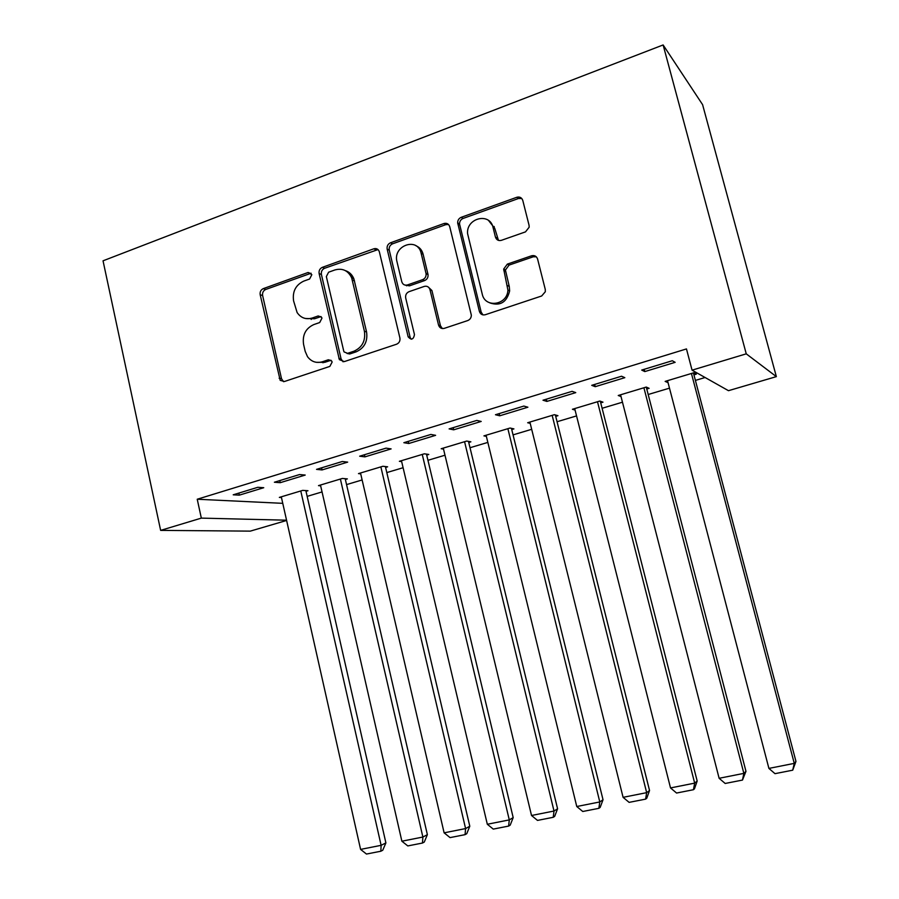 <?xml version="1.0" encoding="UTF-8"?>
<svg xmlns="http://www.w3.org/2000/svg" width="899" height="899" viewBox="0 0 899 899"><rect width="100%" height="100%" fill="white"/><g stroke="black" fill="none" stroke-linecap="round" stroke-linejoin="round"><path stroke-width="1.35" d="M311.841 274.678L308.087 272.487L263.295 288.635C260.834 289.826 259.8 291.86 260.182 294.737L280.196 380.344L284.421 381.513L329.854 366.399L332.124 362.083L331.72 361.072L328.326 359.78L322.381 361.769C316.336 363.443 311.38 361.746 307.514 356.678L305.177 351.318L303.559 344.283C302.289 334.922 305.694 328.349 313.785 324.584L319.696 322.539L321.943 318.212L321.606 317.325L318.167 315.965L312.268 318.01C305.963 319.808 300.918 317.988 297.108 312.537L293.58 300.85C292.31 291.546 295.704 284.972 303.738 281.117L309.604 279.016L311.841 274.678M311.099 273.229L265.722 289.467C263.272 290.647 262.238 292.681 262.62 295.546L281.533 378.771L283.567 381.693M331.034 360.274L324.663 362.364L322.381 361.769M321.033 316.583L314.571 318.763L312.268 318.01M525.499 231.875L529.185 227.189L529.062 225.267L522.791 200.466C521.746 197.6 519.746 196.533 516.779 197.286L461.254 217.3C458.872 218.356 457.67 220.221 457.67 222.896L479.381 311.38C480.392 314.257 482.37 315.38 485.291 314.729L541.67 295.985L545.322 291.726L545.266 289.388L537.602 259.092C536.557 256.193 534.534 255.091 531.534 255.799L507.351 264.115L503.676 269.071L507.913 290.062C507.441 305.166 485.067 308.571 482.235 294.097L467.581 233.605C466.188 217.974 489.899 212.108 493.057 227.458L495.45 237.089C496.484 239.954 498.462 241.033 501.406 240.325L525.499 231.875M692.061 370.163L746.249 353.835L776.354 376.625L728.471 390.683L692.061 370.163L686.465 348.924L197.229 499.237L201.331 518.116L286.545 520.195M746.249 353.835L663.125 44.95L103.037 260.811L160.64 530.388L201.331 518.116M379.389 251.945L379.322 251.709C378.299 249.09 376.467 248.124 373.827 248.798L322.336 267.351C319.797 268.576 318.729 270.655 319.123 273.577L339.373 359.645L344.317 361.6L396.56 344.227C399.212 343.036 400.325 340.923 399.898 337.923L379.389 251.945M390.492 242.797L443.937 223.536C446.803 222.817 448.725 223.873 449.725 226.694L471.334 315.156C471.278 317.797 470.065 319.594 467.716 320.572L444.308 328.349C441.454 328.989 439.521 327.877 438.532 325.022L429.969 289.669C428.98 286.837 427.07 285.758 424.238 286.421L409.045 291.669C406.382 292.905 405.269 295.018 405.696 298.019L414.473 334.619C413.461 339.608 411.36 340.35 408.168 336.855L387.166 249.147C386.75 246.18 387.862 244.056 390.492 242.797L392.571 243.82L445.859 224.638L443.937 223.536M776.354 376.625L702.591 104.655L663.125 44.95M591.722 385.334L595.239 386.682L624.827 377.67L621.546 376.232L591.722 385.334M646.774 389.02L649.112 388.323L646.257 387.064L745.968 771.342L743.855 773.376L742.473 780.074L725.178 783.467L719.121 778.287L620.568 394.796M646.257 387.064L618.242 395.493L621.018 396.549M495.473 414.731L499.743 415.788L527.893 407.213L523.847 406.067L495.473 414.731M555.717 416.361L557.942 415.686L554.402 414.686L527.668 422.732L530.208 423.362M403.853 442.701L408.787 443.499L435.622 435.33L430.868 434.453L403.853 442.701M468.75 442.465L470.874 441.825L466.716 441.061L441.173 448.736L443.533 449.118M316.527 469.368L322.078 469.93L347.666 462.131L342.294 461.502L316.527 469.368M385.592 467.424L387.626 466.817L382.907 466.266L358.487 473.604L360.701 473.829M233.212 494.81L239.303 495.147L263.744 487.708L257.799 487.303L233.212 494.81M306.02 491.315L307.964 490.73L302.738 490.371L279.353 497.405L281.454 497.518M197.229 499.237L282.758 503.339M307.166 496.372L322.044 491.933M346.553 484.606L362.128 479.954M386.806 472.582L403.1 467.716M427.946 460.299L444.994 455.209M470.02 447.724L487.842 442.409M513.048 434.88L531.68 429.306M557.065 421.732L576.551 415.911M602.105 408.281L622.468 402.201M648.201 394.504L669.485 388.154M695.399 380.412L705.097 377.513M345.373 479.504L347.362 478.897L342.384 478.448L318.493 485.629L320.64 485.797M274.386 482.235L280.218 482.684L305.211 475.065L299.558 474.548L274.386 482.235M426.71 455.085L428.789 454.456L424.339 453.804L399.37 461.311L401.651 461.603M359.667 456.198L364.927 456.872L391.121 448.893L386.053 448.14L359.667 456.198M511.733 429.565L513.913 428.902L510.059 428.025L483.932 435.88L486.37 436.375M449.107 428.89L453.714 429.812L481.201 421.44L476.785 420.429L449.107 428.89M600.723 402.853L602.993 402.168L599.79 401.044L572.427 409.27L575.079 410.079M542.996 400.212L546.895 401.415L575.765 392.627L572.079 391.335L542.996 400.212M693.938 374.872L696.32 374.153L693.837 372.759L665.148 381.39L668.036 382.637M641.695 370.073L644.808 371.579L675.149 362.331L672.295 360.735L641.695 370.073M418.249 247.708L418.035 246.843M322.786 361.87L322.999 362.803M286.612 520.465L250.293 531.129L160.64 530.388M239.303 495.147L238.853 493.09M280.218 482.684L279.746 480.594M322.078 469.93L321.595 467.817M364.927 456.872L364.432 454.737M408.787 443.499L408.281 441.353M453.714 429.812L453.197 427.632M499.743 415.788L499.203 413.585M546.895 401.415L546.345 399.19M595.239 386.682L594.666 384.435M667.856 382.693L667.35 380.727M644.808 371.579L644.212 369.309M305.357 318.482L314.571 318.763M316.201 362.297L324.663 362.364M378.007 249.585L324.606 268.273C322.078 269.498 321.01 271.554 321.404 274.476L341.081 358.915L343.092 361.814M328.607 272.206L326.348 276.566L343.733 351.037L344.059 351.902L347.565 353.341L353.914 351.217C362.23 347.441 365.724 340.788 364.41 331.248L351.666 277.847C348.082 270.52 342.485 267.891 334.877 269.958L328.607 272.206M347.025 353.464L349.767 353.97L347.565 353.341M345.362 270.621C349.306 271.925 352.127 274.633 353.846 278.735L366.567 331.956C367.882 341.463 364.387 348.093 356.105 351.857L349.767 353.97M448.511 224.503L445.859 224.638M428.373 287.107L431.925 290.546L440.465 325.764L442.342 328.551M392.571 243.82C389.941 245.079 388.84 247.18 389.256 250.147L410.191 337.552L411.248 339.215M421.137 253.226C417.675 236.561 392.447 245.652 396.998 261.789L401.786 281.769C402.774 284.545 404.651 285.612 407.438 284.949L422.609 279.679C425.16 278.533 426.317 276.51 426.07 273.622L421.137 253.226L423.114 254.215C422.024 250.124 419.653 247.315 416.001 245.798M405.393 285.163L409.461 285.837L407.438 284.949M423.114 254.215L428.036 274.555C428.284 277.42 427.137 279.432 424.586 280.578L409.461 285.837M488.64 220.57L494.821 228.56L498.462 240.393M489.888 302.907C500.159 306.323 506.744 302.334 509.643 290.939L509.261 286.444L507.542 285.545M536.298 256.811L533.174 256.811L509.081 265.093L505.418 270.026L509.261 286.444M521.813 198.544L518.465 198.51L463.12 218.423C460.738 219.48 459.546 221.345 459.546 224.008L481.19 312.189L482.954 314.886M300.772 490.955L381.12 845.33L360.589 849.398L281.297 496.821M385.896 842.902L382.749 850.24L380.839 851.229L381.12 845.33L385.896 842.902L305.851 490.584M380.839 851.229L366.477 854.05L360.589 849.398M340.384 479.055L422.878 837.048L401.875 841.206L320.471 485.033M427.373 834.665L424.283 842.06L422.474 843.037L422.878 837.048L427.373 834.665L345.194 478.706M422.474 843.037L407.798 845.925L401.875 841.206M380.861 466.873L465.592 828.575L444.117 832.834L360.51 472.998M310.762 318.448L311.234 319.46M469.795 826.226L466.75 833.699L465.064 834.654L465.592 828.575L469.795 826.226L385.39 466.547M465.064 834.654L450.051 837.61L444.117 832.834M422.249 454.433L509.284 819.899L487.314 824.259L401.437 460.693M513.183 817.607L510.205 825.136L508.632 826.08L509.284 819.899L513.183 817.607L426.474 454.119M351.824 275.15L352.228 278.072M508.632 826.08L493.27 829.103L487.314 824.259M464.569 441.701L554.009 811.033L531.523 815.494L443.286 448.107M557.582 808.785L554.661 816.382L553.222 817.303L554.009 811.033L557.582 808.785L468.48 441.387M406.539 285.815L406.269 285.197M553.222 817.303L537.501 820.405L531.523 815.494M507.868 428.688L599.79 801.953L576.765 806.515L486.089 435.228M603.027 799.75L600.161 807.426L598.858 808.325L599.79 801.953L603.027 799.75L511.441 428.34M598.858 808.325L582.766 811.494L576.765 806.515M552.166 415.36L646.662 792.66L623.086 797.334L529.882 422.058M494.102 226.458L494.461 228.335M649.539 790.502L646.752 798.245L645.594 799.132L646.662 792.66L649.539 790.502L555.368 414.967M645.594 799.132L629.109 802.369L623.086 797.334M597.498 401.729L694.669 783.13L670.519 787.929L574.697 408.584M697.174 781.04L694.455 788.85L693.444 789.715L694.669 783.13L697.174 781.04L600.307 401.224M693.444 789.715L676.565 793.042L670.519 787.929M643.909 387.772L743.855 773.376L719.121 778.287M745.968 771.342L742.473 780.074M691.432 373.49L794.266 763.375L768.903 768.409L667.53 380.67M795.963 761.408L792.716 770.185L794.266 763.375L795.963 761.408L693.41 372.883M792.716 770.185L774.994 773.668L768.903 768.409M310.402 273.386L308.087 272.487M330.585 360.387L328.326 359.78M320.449 316.718L318.167 315.965M281.533 378.771L279.139 378.243M262.62 295.546L260.182 294.737M265.722 289.467L263.295 288.635M341.081 358.915L338.856 358.308M321.404 274.476L319.123 273.577M324.606 268.273L322.336 267.351M375.951 249.798L373.827 248.798M356.105 351.857L353.914 351.217M366.567 331.956L364.41 331.248M354.532 280.926L352.352 280.05M440.465 325.764L438.532 325.022M431.925 290.546L429.969 289.669M410.169 337.428L408.135 336.732M389.256 250.147L387.166 249.147M424.586 280.578L422.609 279.679M427.969 274.206L425.991 273.285M497.214 238.168L495.45 237.089M494.821 228.56L493.057 227.458M505.564 271.61L503.822 270.655M509.081 265.093L507.351 264.115M533.174 256.811L531.534 255.799M481.19 312.189L479.381 311.38M459.681 224.896L457.805 223.795M463.12 218.423L461.254 217.3M518.465 198.51L516.779 197.286M282.589 380.873L280.196 380.344M341.598 360.252L339.373 359.645M353.846 278.735L351.666 277.847M410.191 337.552L408.168 336.855M428.036 274.555L426.07 273.622M509.643 290.939L507.913 290.062M505.418 270.026L503.676 269.071M459.546 224.008L457.67 222.896"/></g></svg>
